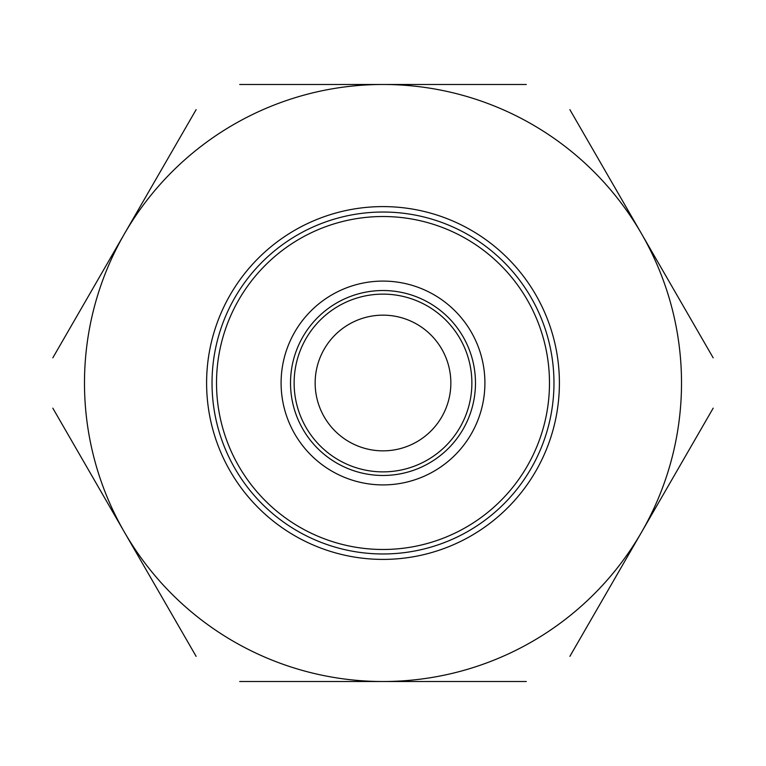 <?xml version="1.0" encoding="UTF-8"?>
<svg xmlns="http://www.w3.org/2000/svg" width="766" height="766" viewBox="0 0 766 766"><rect width="100%" height="100%" fill="white"/><g stroke="black" fill="none" stroke-linecap="round" stroke-linejoin="round"><path stroke-width="1.15" d="M383 212.029A170.971 170.971 0 0 0 212.029 383A170.971 170.971 0 0 0 383 553.971A170.971 170.971 0 0 0 553.971 383A170.971 170.971 0 0 0 383 212.029A170.971 170.971 0 0 1 553.971 383A170.971 170.971 0 0 1 383 553.971M383 450.848A67.848 67.848 0 0 1 315.152 383A67.848 67.848 0 0 1 383 315.152A67.848 67.848 0 0 1 450.848 383A67.848 67.848 0 0 1 383 450.848M383 471.875A88.875 88.875 0 0 1 294.125 383A88.875 88.875 0 0 1 383 294.125A88.875 88.875 0 0 1 471.875 383A88.875 88.875 0 0 1 383 471.875M383 206.6A176.4 176.4 0 0 1 559.4 383A176.4 176.4 0 0 1 383 559.4A176.4 176.4 0 0 1 206.6 383A176.4 176.4 0 0 1 383 206.6A176.4 176.4 0 0 1 559.4 383A176.4 176.4 0 0 1 383 559.4A176.4 176.4 0 0 1 206.6 383A176.4 176.4 0 0 1 383 206.6M196.125 656.357L52.825 408.163M526.299 681.52L239.701 681.52M713.175 408.163L569.875 656.357M569.875 109.643L713.175 357.837M239.701 84.48L526.299 84.48M52.825 357.837L196.125 109.643M124.475 532.255A298.52 298.52 0 0 1 383 84.48A298.52 298.52 0 0 1 641.525 532.255A298.52 298.52 0 0 1 124.475 532.255M383 475.475A92.475 92.475 0 0 1 290.525 383A92.475 92.475 0 0 1 383 290.525A92.475 92.475 0 0 1 475.475 383A92.475 92.475 0 0 1 383 475.475M383 281.093A101.907 101.907 0 0 0 281.093 383A101.907 101.907 0 0 0 383 484.907A101.907 101.907 0 0 0 484.907 383A101.907 101.907 0 0 0 383 281.093M383 216.519A166.481 166.481 0 0 0 216.519 383A166.481 166.481 0 0 0 383 549.481A166.481 166.481 0 0 0 549.481 383A166.481 166.481 0 0 0 383 216.519"/></g></svg>
